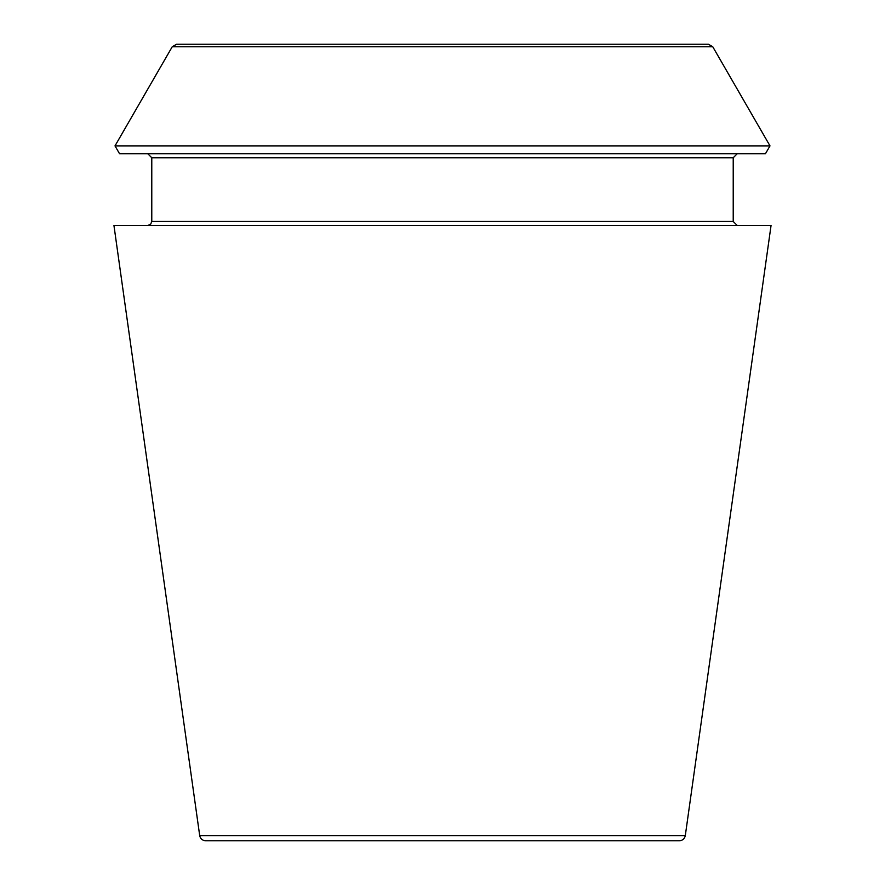 <?xml version="1.0" encoding="UTF-8"?>
<svg xmlns="http://www.w3.org/2000/svg" width="885" height="885" viewBox="0 0 885 885"><rect width="100%" height="100%" fill="white"/><g stroke="black" fill="none" stroke-linecap="round" stroke-linejoin="round"><path stroke-width="1.33" d="M685.3 835.606C684.603 838.792 682.634 840.507 679.392 840.75L205.608 840.75C202.333 840.473 200.364 838.759 199.7 835.606L113.944 225.454L771.056 225.454L685.3 835.606L199.7 835.606M765.436 153.769L119.563 153.769L115.006 145.881L769.994 145.881L765.436 153.769M737.205 225.454L733.222 221.471L733.222 157.751L737.205 153.769M708.431 44.25L176.569 44.25L708.431 44.25L712.746 46.739L769.994 145.881M733.222 157.751L151.777 157.751L147.795 153.769M733.222 221.471L151.777 221.471L151.777 157.751M712.746 46.739L172.254 46.739L115.006 145.881M172.254 46.739L176.569 44.25M151.777 221.471L150.638 224.27L147.795 225.454"/></g></svg>

